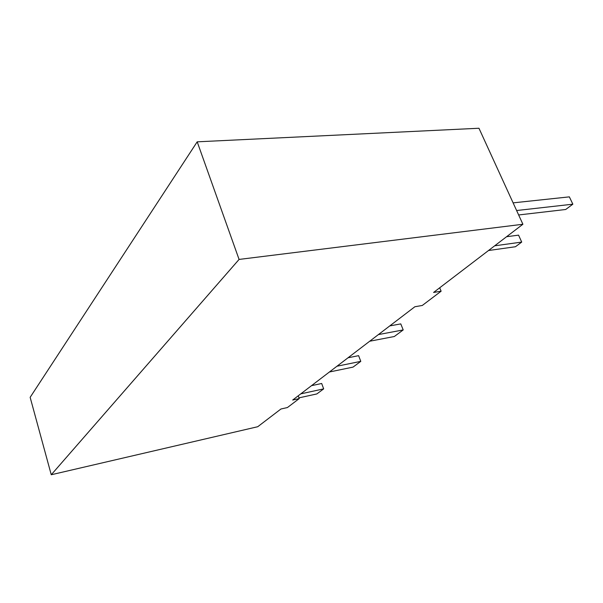 <?xml version="1.0" encoding="UTF-8"?>
<svg xmlns="http://www.w3.org/2000/svg" width="603" height="603" viewBox="0 0 603 603"><rect width="100%" height="100%" fill="white"/><g stroke="black" fill="none" stroke-linecap="round" stroke-linejoin="round"><path stroke-width="0.9" d="M239.074 259.426L522.899 224.256L478.963 128.251L197.196 141.826L30.15 397.332L51.255 474.749L239.074 259.426L197.196 141.826M522.899 224.256L433.595 292.447L441.125 291.204L422.288 305.465L414.864 306.746L292.689 400.038L299.239 398.591L287.405 407.553L280.945 409L257.737 426.72L51.255 474.749M488.498 250.524L515.437 246.74L521.716 242.082L518.557 235.14L506.58 236.723M494.686 245.805L521.716 242.082M518.648 214.962L565.697 209.49L572.85 204.183L569.353 196.864L513.108 202.864M516.613 210.53L572.85 204.183M369.707 341.23L394.317 336.512L403.203 329.924L400.776 323.894L389.764 325.914M378.398 334.59L403.203 329.924M298.975 397.859L316.846 393.932L323.668 388.875L321.685 383.485L311.517 385.664M300.784 393.857L323.668 388.875M329.404 371.998L353.041 367.106L360.79 361.363L358.604 355.664L348.029 357.783M336.971 366.225L360.79 361.363M299.239 398.591L298.236 395.802M441.125 291.204L439.693 287.789"/></g></svg>

